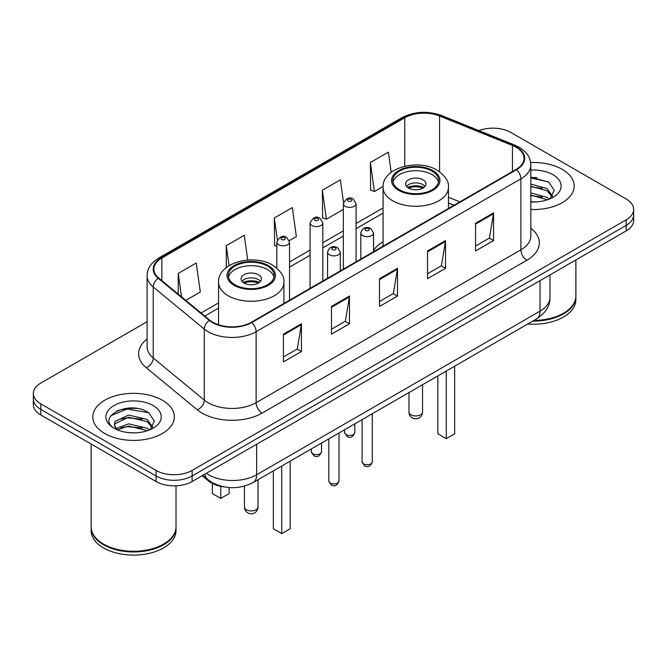 <?xml version="1.0" encoding="UTF-8"?>
<svg xmlns="http://www.w3.org/2000/svg" width="667" height="667" viewBox="0 0 667 667"><rect width="100%" height="100%" fill="white"/><g stroke="black" fill="none" stroke-linecap="round" stroke-linejoin="round"><path stroke-width="1" d="M383.066 241.646A44.997 25.98 0 0 0 373.553 250.484M453.927 205.294L448.441 203.076M224.287 486.918A25.471 14.707 180 0 1 208.479 480.94L202.151 475.721M136.968 408.454A33.967 19.61 0 0 0 117.092 410.822M536.827 177.597A33.967 19.61 0 0 0 530.832 177.564M147.099 321.719L40.812 383.075A25.471 14.707 0 0 0 33.35 393.48L33.35 404.569A25.471 14.707 0 0 0 40.812 414.966L156.086 481.524A25.471 14.707 0 0 0 192.113 481.524L626.188 230.907A25.471 14.707 0 0 0 633.65 220.51L633.65 214.966A25.471 14.707 0 0 1 626.188 225.363A25.471 14.707 0 0 0 633.65 214.966L633.65 209.413A25.471 14.707 0 0 0 626.188 199.016L510.914 132.466A25.471 14.707 0 0 0 478.873 130.59M33.35 393.48A25.471 14.707 0 0 0 40.812 403.877L156.086 470.427A25.471 14.707 0 0 0 192.113 470.427L192.113 475.98L626.188 225.363L192.113 475.98A25.471 14.707 0 0 1 156.086 475.98A25.471 14.707 0 0 0 192.113 475.98L192.113 481.524M40.812 403.877L40.812 409.421L156.086 475.98L40.812 409.421A25.471 14.707 0 0 1 33.35 399.024A25.471 14.707 0 0 0 40.812 409.421L40.812 414.966M562.248 169.385A40.754 23.528 0 0 0 530.657 162.54A40.754 23.528 0 0 1 562.248 169.385A40.754 23.528 0 0 1 574.187 186.018A40.754 23.528 0 0 0 562.248 169.385M162.389 400.233A40.754 23.528 0 0 0 117.976 395.139A40.754 23.528 0 0 0 92.813 416.875A40.754 23.528 0 0 0 104.752 433.517A40.754 23.528 0 0 0 149.166 438.611A40.754 23.528 0 0 0 174.329 416.875A40.754 23.528 0 0 0 162.389 400.233A40.754 23.528 0 0 0 117.976 395.139A40.754 23.528 0 0 0 92.813 416.875A40.754 23.528 0 0 0 104.752 433.517A40.754 23.528 0 0 0 149.166 438.611A40.754 23.528 0 0 0 174.329 416.875A40.754 23.528 0 0 0 162.389 400.233M516.075 147.232A27.172 15.683 180 0 1 524.037 158.321A27.172 15.683 180 0 1 516.075 169.418L251.309 322.278A27.172 15.683 180 0 1 209.838 320.185L158.804 278.106A27.172 15.683 180 0 1 153.885 269.109A27.172 15.683 180 0 1 161.848 258.012L404.769 117.767A27.172 15.683 180 0 1 439.561 116.008L512.448 145.473A27.172 15.683 180 0 1 516.075 147.232M516.558 146.948A27.847 16.083 0 0 0 512.84 145.148L439.953 115.683A27.847 16.083 0 0 0 404.285 117.484L161.364 257.737A27.847 16.083 0 0 0 158.246 278.331L209.28 320.41A27.847 16.083 0 0 0 251.784 322.553L516.558 169.693A27.847 16.083 0 0 0 516.558 146.948M283.425 334.167L283.425 361.898L301.442 351.501L301.442 323.77L283.425 334.167M283.425 356.978L297.299 348.966L301.367 324.687A6.795 3.919 -120 0 0 301.442 323.77M297.182 349.041L301.442 351.501M331.457 306.436L331.457 334.167L349.466 323.77L349.466 296.04L331.457 306.436M331.457 329.248L345.331 321.244L349.4 296.957A6.795 3.919 -120 0 0 349.466 296.04M345.206 321.311L349.466 323.77M475.554 223.245L475.554 250.975L493.563 240.579L493.563 212.848L475.554 223.245M475.554 246.056L489.428 238.052L493.488 213.765A6.795 3.919 -120 0 0 493.563 212.848M489.303 238.119L493.563 240.579M427.522 250.975L427.522 278.706L445.531 268.309L445.531 240.579L427.522 250.975M427.522 273.787L441.396 265.783L445.456 241.496A6.795 3.919 -120 0 0 445.531 240.579M441.271 265.85L445.531 268.309M379.49 278.706L379.49 306.436L397.499 296.04L397.499 268.309L379.49 278.706M379.49 301.517L393.363 293.513L397.432 269.226A6.795 3.919 -120 0 0 397.499 268.309M393.238 293.58L397.499 296.04M530.832 209.505A40.754 23.528 0 0 0 574.187 186.018A40.754 23.528 0 0 1 530.832 209.505M192.113 470.427L626.188 219.818A25.471 14.707 0 0 0 633.65 209.413M185.826 300.383L200.317 292.013L196.248 263.04L178.239 273.437L178.239 294.13M343.513 202.418L340.345 179.848L322.336 190.245L322.62 217.809M391.204 172.303L388.377 152.118L370.36 162.515L370.652 190.078M247.749 260.038L244.28 235.309L226.271 245.706L226.271 267.617M289.328 240.62L296.381 236.552L292.313 207.579L274.304 217.976L274.596 245.539M276.822 246.373L274.304 245.431M274.304 217.976L277.372 239.828M322.336 190.245L326.396 219.218L343.338 209.438M326.396 219.218L322.336 217.7M370.36 162.515L374.429 191.487L383.091 186.493M374.429 191.487L370.36 189.97M226.271 245.706L229.064 265.641M178.239 273.437L181.524 296.84M533.95 320.41A42.455 24.512 0 0 0 563.448 313.232A42.455 24.512 0 0 0 575.879 295.906L575.879 259.955M533.767 320.51A42.029 24.262 0 0 0 563.148 313.407A42.029 24.262 0 0 0 563.298 313.323M532.75 321.102A42.455 24.512 0 0 0 575.879 296.598A42.455 24.512 0 0 0 575.879 296.248M527.722 324.004A42.455 24.512 0 0 0 575.879 299.716L575.879 296.598M530.832 201.692L535.259 201.968M530.832 192.888L546.998 197.332L549.249 199.133M530.832 195.089L547.407 199.817M530.832 184.084L546.998 188.528L552.518 196.148M530.832 186.285L546.998 190.729L552.084 196.715M530.832 201.934A27.689 15.983 0 0 0 553.01 197.324A27.689 15.983 0 0 0 553.01 174.721A27.689 15.983 0 0 0 530.832 170.102M549.9 198.866L554.235 190.353L548.749 182.083L530.832 177.13M530.832 177.981L548.374 181.833M530.832 186.785L542.246 188.302M530.832 195.589L542.246 197.107M431.966 171.111A22.928 13.232 0 0 0 406.978 168.242A22.928 13.232 0 0 0 392.83 180.474A22.928 13.232 0 0 0 399.541 189.828A22.928 13.232 0 0 0 424.529 192.696A22.928 13.232 0 0 0 438.678 180.474A22.928 13.232 0 0 0 431.966 171.111M438.477 182.208A22.928 13.232 0 0 0 431.966 174.579A22.928 13.232 0 0 0 408.387 171.402A22.928 13.232 0 0 0 393.021 182.208M437.844 375.896L437.844 433.792L446.256 438.644L454.661 433.792L454.661 366.191M446.256 438.644L446.256 371.044M422.961 179.782A10.188 5.886 0 0 0 411.856 178.506A10.188 5.886 0 0 0 405.561 183.942A10.188 5.886 0 0 0 408.546 188.094A10.188 5.886 0 0 0 419.651 189.37A10.188 5.886 0 0 0 425.946 183.942A10.188 5.886 0 0 0 422.961 179.782M425.037 186.368A10.188 5.886 0 0 0 422.961 184.634A10.188 5.886 0 0 0 406.47 186.368M407.52 187.402A13.582 7.846 180 0 1 423.387 187.16L423.387 187.836M408.638 188.144A11.889 6.862 180 0 1 422.161 187.861L423.387 187.16M421.961 188.603L422.161 187.861M163.44 544.18A42.029 24.262 0 0 1 163.29 544.264A42.029 24.262 0 0 1 103.852 544.264L103.552 544.089A42.455 24.512 0 0 0 163.59 544.089A42.455 24.512 0 0 0 176.021 526.755L176.021 485.784M91.121 527.105A42.455 24.512 0 0 0 91.121 527.455A42.455 24.512 0 0 0 103.552 544.781A42.455 24.512 0 0 0 149.817 550.1A42.455 24.512 0 0 0 176.021 527.455A42.455 24.512 0 0 0 176.021 527.105M91.121 527.455L91.121 530.573A42.455 24.512 0 0 0 103.552 547.907A42.455 24.512 0 0 0 149.817 553.218A42.455 24.512 0 0 0 176.021 530.573L176.021 527.455M128.931 432.633L135.401 432.825M116.241 428.573L128.606 423.853L147.14 428.189L149.391 429.99M117.375 429.756L128.606 426.055L147.549 430.674M116.433 429.431L114.449 424.779A19.193 11.081 0 0 0 117.55 429.907M114.449 424.779L115.032 421.419L128.606 415.049L147.14 419.385L152.66 427.005M114.499 425.046L115.032 423.62L128.606 417.25L147.14 421.586L152.226 427.572M150.042 429.723L154.377 421.202L148.891 412.94C129.473 398.974 94.947 417.375 114.882 428.656L114.982 428.723M153.143 405.569A27.689 15.983 0 0 0 113.99 405.569A27.689 15.983 0 0 0 113.99 428.181A27.689 15.983 0 0 0 153.143 428.181A27.689 15.983 0 0 0 153.143 405.569M91.121 444.014L91.121 526.755A42.455 24.512 0 0 0 103.552 544.089L103.852 544.264M110.839 415.716L127.089 409.046L148.516 412.69M120.994 418.959L127.089 417.85L142.388 419.159M120.994 427.764L127.089 426.655L142.388 427.964M116.133 428.431L116.6 428.214M267.459 266.091A22.928 13.232 0 0 0 242.471 263.223A22.928 13.232 0 0 0 228.322 275.446A22.928 13.232 0 0 0 235.034 284.809A22.928 13.232 0 0 0 260.022 287.677A22.928 13.232 0 0 0 274.17 275.446A22.928 13.232 0 0 0 267.459 266.091M273.979 277.18A22.928 13.232 0 0 0 267.459 269.56A22.928 13.232 0 0 0 243.88 266.383A22.928 13.232 0 0 0 228.523 277.18M273.345 470.869L273.345 528.773L281.749 533.625L290.153 528.773L290.153 461.164M281.749 533.625L281.749 466.016M212.339 483.458L212.339 493.555L220.744 498.407L229.156 493.555L229.156 487.552M220.744 498.407L220.744 486.351M258.454 274.754A10.188 5.886 0 0 0 247.349 273.478A10.188 5.886 0 0 0 241.054 278.914A10.188 5.886 0 0 0 244.039 283.075A10.188 5.886 0 0 0 255.144 284.35A10.188 5.886 0 0 0 261.439 278.914A10.188 5.886 0 0 0 258.454 274.754M260.53 281.341A10.188 5.886 0 0 0 258.454 279.606A10.188 5.886 0 0 0 241.963 281.341M243.013 282.383A13.582 7.846 180 0 1 258.879 282.133L258.879 282.808M244.13 283.125A11.889 6.862 180 0 1 257.654 282.841L258.879 282.133M257.454 283.583L257.654 282.841M208.479 480.073L208.479 480.94M206.336 473.303A33.967 19.61 0 0 0 208.621 474.762A33.967 19.61 0 0 0 256.653 474.762L540.037 311.155A33.967 19.61 0 0 0 549.983 297.29C550.233 305.719 545.739 312.931 536.518 318.926L253.135 482.541A16.983 9.805 60 0 0 256.653 474.762L256.653 444.255M540.037 280.649L540.037 311.155A16.983 9.805 60 0 1 536.518 318.926M204.961 474.104A16.983 11.356 129.5 0 0 207.921 479.623L202.76 475.371M626.188 230.907L626.188 219.818M156.086 481.524L156.086 470.427M530.832 228.197A42.455 24.512 180 0 1 526.888 260.23L262.114 413.098A8.488 4.902 60 0 1 256.111 402.701L520.885 249.833A33.967 19.61 0 0 0 530.832 235.968L530.832 164.974A33.967 19.61 180 0 1 520.885 178.839A8.488 4.902 -120 0 0 516.558 169.693M262.114 413.098A42.455 24.512 180 0 1 202.076 413.098A42.455 24.512 180 0 1 197.315 409.821L146.281 367.742A42.455 24.512 180 0 1 147.099 338.978M208.079 402.701A33.967 19.61 0 0 0 256.111 402.701L256.111 331.707A33.967 19.61 180 0 1 204.277 329.089L153.235 287.01A33.967 19.61 180 0 1 147.099 275.763L147.099 346.757A33.967 19.61 0 0 0 153.235 357.996L204.277 400.083A33.967 19.61 0 0 0 208.079 402.701M530.832 164.974C530.282 159.138 529.74 154.285 519.126 147.224L514.657 145.056A8.488 3.977 112 0 0 512.84 145.148M514.657 145.056L441.771 115.591C427.705 110.614 414.357 111.339 401.726 117.759A8.488 4.902 60 0 1 404.285 117.484M161.364 257.737A8.488 4.902 -120 0 0 158.804 258.012C148.508 264.766 147.565 269.843 147.099 275.763M158.246 278.331A8.488 5.678 129.5 0 0 153.235 287.01L153.235 357.996A8.488 5.678 -50.5 0 1 146.281 367.742M441.771 115.591A8.488 3.977 112 0 0 439.953 115.683M209.28 320.41A8.488 5.678 129.5 0 0 204.277 329.089L204.277 400.083A8.488 5.678 -50.5 0 1 197.315 409.821M251.784 322.553A8.488 4.902 60 0 1 256.111 331.707L520.885 178.839L520.885 249.833A8.488 4.902 60 0 0 526.888 260.23M161.848 258.012L161.848 280.615M512.448 145.473L512.448 171.511M439.561 116.008L439.561 171.752M459.871 201.868L448.441 197.24M404.769 117.767L404.769 166.183M383.066 207.946L356.078 223.52M343.338 230.874L322.82 242.721M310.08 250.075L289.553 261.931M218.559 302.918L201.117 312.99M379.49 279.59L397.432 269.226M427.522 251.859L445.456 241.496M475.554 224.129L493.488 213.765M331.457 307.32L349.4 296.957M283.425 335.051L301.367 324.687M398.641 190.353A24.195 13.974 0 0 0 432.866 190.353A24.195 13.974 0 0 0 432.866 170.594A24.195 13.974 0 0 0 398.641 170.594A24.195 13.974 0 0 0 398.641 190.353M448.441 208.463L448.441 187.402A32.691 18.876 180 0 1 428.264 204.844A32.691 18.876 180 0 1 392.638 200.75A32.691 18.876 180 0 1 383.066 187.402L383.066 246.206M410.947 414.799A6.795 3.919 180 0 1 408.963 412.023A6.795 6.795 0 0 0 419.151 417.909A6.795 6.795 0 0 0 422.545 412.023A6.795 3.919 180 0 1 420.56 414.799A6.795 3.919 180 0 1 410.947 414.799M234.134 285.326A24.195 13.974 0 0 0 268.359 285.326A24.195 13.974 0 0 0 268.359 265.566A24.195 13.974 0 0 0 234.134 265.566A24.195 13.974 0 0 0 234.134 285.326M283.934 303.443L283.934 282.383A32.691 18.876 180 0 1 263.757 299.817A32.691 18.876 180 0 1 228.131 295.723A32.691 18.876 180 0 1 218.559 282.383L218.559 324.787M246.44 509.771A6.795 3.919 180 0 1 244.456 507.003A6.795 6.795 0 0 0 254.644 512.881A6.795 6.795 0 0 0 258.037 507.003A6.795 3.919 180 0 1 256.053 509.771A6.795 3.919 180 0 1 246.44 509.771M372.278 461.764C370.602 466.35 367.992 467.692 364.457 465.791L362.089 461.764A5.094 2.943 0 0 0 363.582 463.848A5.094 2.943 0 0 0 369.134 464.482A5.094 2.943 0 0 0 372.278 461.764L372.278 413.748M362.681 235.584A6.37 3.677 180 0 1 360.814 232.983C362.439 227.764 365.774 226.246 370.802 228.439L373.553 232.983A6.37 3.677 180 0 1 369.618 236.385A6.37 3.677 180 0 1 362.681 235.584M368.684 228.656A2.126 1.226 0 0 0 365.683 228.656A2.126 1.226 0 0 0 365.683 230.39A2.126 1.226 0 0 0 368.684 230.39A2.126 1.226 0 0 0 368.684 228.656M339.011 480.974C337.335 485.551 334.734 486.893 331.199 484.992L328.823 480.974A5.094 2.943 0 0 0 330.315 483.05A5.094 2.943 0 0 0 335.868 483.683A5.094 2.943 0 0 0 339.011 480.974L339.011 432.958M329.415 254.786A6.37 3.677 180 0 1 327.555 252.193C329.181 246.965 332.508 245.448 337.544 247.649L340.287 252.193A6.37 3.677 180 0 1 336.36 255.586A6.37 3.677 180 0 1 329.415 254.786M335.418 247.857A2.126 1.226 0 0 0 332.416 247.857A2.126 1.226 0 0 0 332.416 249.591A2.126 1.226 0 0 0 335.418 249.591A2.126 1.226 0 0 0 335.418 247.857M346.106 434.559A5.094 2.943 0 0 0 351.659 435.192A5.094 2.943 0 0 0 354.802 432.474C353.126 437.06 350.525 438.402 346.99 436.501L344.614 432.474A5.094 2.943 0 0 0 346.106 434.559M356.078 261.789L356.078 203.693A6.37 3.677 180 0 1 352.151 207.095A6.37 3.677 180 0 1 345.206 206.295A6.37 3.677 180 0 1 343.338 203.693L343.338 269.143M348.207 201.092A2.126 1.226 0 0 0 351.209 201.092A2.126 1.226 0 0 0 351.209 199.366A2.126 1.226 0 0 0 348.207 199.366A2.126 1.226 0 0 0 348.207 201.092M312.848 453.76A5.094 2.943 0 0 0 318.401 454.394A5.094 2.943 0 0 0 321.544 451.676C319.868 456.261 317.259 457.604 313.723 455.703L311.356 451.676A5.094 2.943 0 0 0 312.848 453.76M322.82 280.99L322.82 222.903A6.37 3.677 180 0 1 318.884 226.296A6.37 3.677 180 0 1 311.948 225.496A6.37 3.677 180 0 1 310.08 222.903L310.08 288.344M314.949 220.302A2.126 1.226 0 0 0 317.951 220.302A2.126 1.226 0 0 0 317.951 218.568A2.126 1.226 0 0 0 314.949 218.568A2.126 1.226 0 0 0 314.949 220.302M289.553 300.192L289.553 242.104A6.37 3.677 180 0 1 285.626 245.498A6.37 3.677 180 0 1 278.681 244.706A6.37 3.677 180 0 1 276.822 242.104L276.822 268.109M281.682 239.503A2.126 1.226 0 0 0 284.692 239.503A2.126 1.226 0 0 0 284.692 237.769A2.126 1.226 0 0 0 281.682 237.769A2.126 1.226 0 0 0 281.682 239.503M253.135 482.541C239.47 489.403 225.805 489.403 212.139 482.541L207.921 479.623M549.983 297.29L549.983 274.904M401.726 117.759L158.804 258.012M383.066 213.115L356.078 228.689M343.338 236.043L322.82 247.891M310.08 255.244L289.553 267.1M218.559 308.087L204.802 316.033M454.052 205.228L448.441 202.96M448.441 187.402C449.158 181.649 445.381 175.905 437.11 170.168C417.834 158.246 381.933 167.817 383.066 187.402M422.545 384.726L422.545 412.023M408.963 392.571L408.963 412.023M283.934 282.383C284.651 276.63 280.874 270.885 272.603 265.149C253.335 253.227 217.425 262.79 218.559 282.383M258.037 479.706L258.037 507.003M244.456 486.118L244.456 507.003M362.089 461.764L362.089 419.635M360.814 259.054L360.814 232.983M373.553 251.701L373.553 232.983M328.823 480.974L328.823 438.836M327.555 278.256L327.555 252.193M340.287 270.902L340.287 252.193M354.802 432.474L354.802 423.837M356.078 203.693L353.335 199.15C349.641 196.482 346.306 197.999 343.338 203.693M344.614 432.474L344.614 429.723M321.544 451.676L321.544 443.038M322.82 222.903L320.077 218.359C316.375 215.691 313.048 217.2 310.08 222.903M311.356 451.676L311.356 448.924M289.553 242.104L286.81 237.56C283.116 234.892 279.79 236.41 276.822 242.104"/></g></svg>
